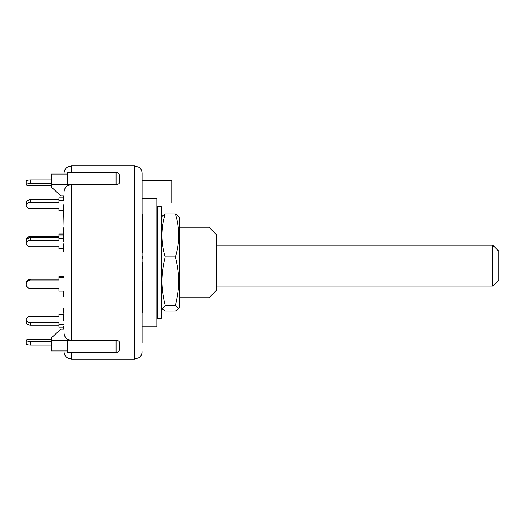 <?xml version="1.0" encoding="UTF-8"?>
<svg xmlns="http://www.w3.org/2000/svg" width="525" height="525" viewBox="0 0 525 525"><rect width="100%" height="100%" fill="white"/><g stroke="black" fill="none" stroke-linecap="round" stroke-linejoin="round"><path stroke-width="0.79" d="M216.392 245.221L492.804 245.221L492.804 286.092L216.392 286.092M216.392 245.227L492.804 245.227L498.75 251.173L492.804 245.221M492.804 286.092L498.75 280.147L498.75 251.167M157.697 219.529L157.559 218.452A8.17 7.921 180 0 0 156.949 216.589M156.949 223.355L157.697 223.355L157.559 221.55L156.949 221.55M157.697 229.753L156.949 229.753M156.949 219.686A8.17 7.921 -0 0 1 157.559 221.55M157.697 213.13L156.949 213.13M161.411 300.477L161.411 318.229L157.697 318.229L157.697 206.771L161.411 206.771L161.411 300.477M179.242 217.593L179.242 307.407L178.605 308.766L175.409 305.458C179.878 286.893 179.878 275.474 175.409 256.909C179.878 242.589 179.878 228.27 175.409 213.951L178.605 216.234L179.242 217.593M161.411 217.593L162.041 216.234L165.244 213.951C160.768 228.27 160.768 242.589 165.244 256.909C160.768 275.474 160.768 286.893 165.244 305.458L162.041 308.766L165.244 311.049L175.409 311.049L178.605 308.766M175.409 256.909L165.244 256.909M175.409 305.458L165.244 305.458M175.409 213.951L165.244 213.951M51.437 339.216L30.706 339.216A4.456 1.155 180 0 0 26.25 340.371L26.25 343.96A4.456 1.155 0 0 0 30.706 345.115L30.706 341.526A4.456 1.155 180 0 1 26.25 340.371M51.437 341.526L30.706 341.526M51.437 345.115L30.706 345.115M64.07 324.496L58.944 324.496L58.944 327.127L63.702 327.127M63.702 314.514L58.944 314.514L58.944 316.352L30.706 316.352A4.456 3.15 180 0 0 26.25 319.508L26.25 322.133A4.456 3.15 0 0 0 30.706 325.283L30.706 322.658A4.456 3.15 180 0 1 26.25 319.508M58.944 324.496L58.944 322.658L30.706 322.658M58.944 325.283L30.706 325.283M64.07 291.145L58.944 291.145L58.944 288.632L30.706 288.632L58.944 288.632L58.944 290.187M63.702 234.813L58.944 234.813L58.944 240.43L30.706 240.43L30.706 237.805A4.456 3.15 180 0 0 26.25 240.955L26.25 243.587A4.456 3.15 -0 0 1 30.706 240.43M58.944 237.326L30.706 237.326L30.706 236.368A4.456 4.305 180 0 0 26.25 240.673L26.25 241.631M27.097 239.111A4.456 4.305 -0 0 1 30.706 237.326M26.25 243.587A4.456 3.15 -0 0 0 30.706 246.737L58.944 246.737L58.944 248.45M63.702 233.855L58.944 233.855L58.944 234.813M58.944 236.368L30.706 236.368M63.702 210.486L58.944 210.486L58.944 208.648L30.706 208.648A4.456 3.15 -0 0 1 26.25 205.492A4.456 3.15 -0 0 1 30.706 202.342L30.706 199.717A4.456 3.15 180 0 0 26.25 202.867L26.25 205.492M64.07 200.504L58.944 200.504L58.944 202.342L30.706 202.342M63.702 197.873L58.944 197.873L58.944 200.504M58.944 199.717L30.706 199.717M30.706 179.885A4.456 1.155 180 0 0 26.25 181.04L26.25 184.629A4.456 1.155 0 0 1 30.706 183.474L30.706 179.885L51.437 179.885M51.437 185.784L30.706 185.784A4.456 1.155 0 0 1 26.25 184.629M51.437 183.474L30.706 183.474M58.944 237.805L30.706 237.805M63.702 235.968L58.944 235.968M63.702 248.574L58.944 248.574L58.944 246.737M63.702 238.593L58.944 238.593M64.07 276.55L58.944 276.55L58.944 280.022L30.706 280.022L30.706 279.057A4.456 4.305 180 0 0 26.25 283.369L26.25 284.327A4.456 4.305 -0 0 1 30.706 280.022M64.07 277.508L58.944 277.508M58.944 279.057L30.706 279.057M30.706 288.632A4.456 4.305 -0 0 1 26.25 284.327L26.25 283.369M71.498 172.377L71.498 165.907L68.23 166.661L66.898 167.501C65.067 169.011 64.122 170.96 64.07 173.335L64.07 174.037M63.702 308.733L64.07 308.733L64.07 296.723L63.702 296.723L63.702 295.227L64.07 295.227M64.07 276.426L64.07 251.377L63.702 251.377L64.07 251.147M64.07 230.429L63.702 230.429L63.702 227.804L64.07 227.804L63.702 211.372L64.07 211.372L63.702 211.903M64.07 350.962L64.07 351.665C64.122 354.04 65.067 355.989 66.898 357.499L68.23 358.339L71.498 359.093L71.498 352.623M116.084 184.669L116.084 172.377C118.02 172.298 119.254 173.539 119.798 176.092L119.798 181.735C119.825 183.356 118.584 184.334 116.084 184.669L71.498 184.669C66.931 185.154 64.457 187.543 64.07 191.835L64.07 333.165C64.457 337.457 66.931 339.846 71.498 340.331L51.437 340.331L51.437 350.962L67.784 350.962M64.07 327.127L64.07 329.188L60.729 329.188L51.437 337.923L51.437 340.331M63.702 309.862L64.07 309.474L63.702 317.887M64.07 317.29L63.702 317.29M63.702 309.474L63.702 313.051M63.702 291.145L63.702 294.715M64.07 294.053L63.702 294.053M64.07 326.399L63.702 326.399L63.702 329.188M64.07 212.612L63.702 212.612M64.07 235.213L63.702 235.213L63.702 241.776L64.07 241.776M64.07 237.221L63.702 237.221M64.07 238.107L63.702 238.107M64.07 204.737L63.702 204.737L63.702 211.372M64.07 205.36L63.702 205.36M63.702 195.779L63.702 200.137L64.07 200.137M64.07 197.052L63.702 197.052M64.07 198.752L63.702 198.752M64.07 318.426L63.702 318.426L63.702 320.381L64.07 320.381M63.702 244.033L63.702 251.147M64.07 246.428L63.702 246.428M63.702 230.429L63.702 235.213M64.07 231.899L63.702 231.899M142.091 304.868L142.459 304.868L142.459 293.062L142.091 293.062M142.091 304.008L142.459 304.008M142.459 301.383L142.091 301.383L142.091 302.243L142.459 302.243M142.091 312.782L142.459 312.782L142.459 304.868M142.091 221.832L142.459 221.832L142.459 214.548L142.091 214.548M142.091 218.859L142.459 218.859M142.091 216.037L142.459 216.037M142.091 229.484L142.459 229.484L142.459 221.832M142.091 223.322L142.459 223.322M142.091 252.899L142.459 252.899L142.459 242.13L142.091 242.13M142.091 252.617L142.459 252.617M142.091 293.744L142.459 293.744M142.091 298.272L142.459 298.272M142.091 256.318L142.459 256.318L142.459 258.91L142.091 258.91M142.091 258.064L142.459 258.064M142.091 241.356L142.459 241.356L142.459 229.51M142.091 240.863L142.459 240.863M142.091 232.857L142.459 232.857M142.459 292.405L142.459 280.947L142.091 280.947M142.091 283.27L142.459 283.27M142.091 281.092L142.459 281.092M142.091 278.362L142.459 278.362L142.459 262.224L142.091 262.224M142.091 274.431L142.459 274.431M142.091 273.991L142.459 273.991M142.091 272.317L142.459 272.317M142.091 270.067L142.459 270.067M142.091 267.455L142.459 267.455M142.091 265.558L142.459 265.558M142.091 265.204L142.459 265.204M142.091 264.009L142.459 264.009M142.091 280.153L142.459 280.153L142.459 278.362M119.798 348.771L119.798 343.265C119.687 341.48 118.453 340.502 116.084 340.331L116.084 352.623C118.02 352.702 119.254 351.461 119.798 348.908M64.07 195.812L60.729 195.812L51.437 187.077L51.437 174.037L67.784 174.037M116.084 352.623L67.784 352.623L67.784 340.331L71.498 340.331L71.498 184.669L51.437 184.669M71.498 184.669L67.784 184.669L67.784 172.377L116.084 172.377M71.498 340.331L116.084 340.331M142.091 319.141L142.091 329.424M142.091 182.385L142.091 205.859M142.091 195.576L142.091 173.335L142.091 180.764L171.813 180.764L171.813 203.057L156.949 203.057M142.091 342.615L142.091 188.527M142.091 191.914L142.091 180.764M142.091 326.773L156.949 326.773L156.949 198.824L142.091 198.824M208.963 262.5L208.963 297.793L216.392 290.364L216.392 234.636L208.963 227.207L208.963 262.5M64.07 233.592L63.702 233.592M142.091 289.209L142.459 289.209M142.091 275.363L142.459 275.363M71.498 165.907L134.662 165.907L134.662 359.093L138.935 357.742C140.969 356.232 142.026 354.204 142.091 351.665M157.697 316.739L156.949 316.739M161.411 307.407L162.041 308.766M63.702 312.559L64.07 312.559M63.702 243.803L64.07 243.803M142.459 292.543L142.091 292.543M71.498 359.093L134.662 359.093M134.662 165.907L138.935 167.258C140.969 168.768 142.026 170.796 142.091 173.335M179.242 297.793L208.963 297.793M179.242 227.207L208.963 227.207"/></g></svg>
